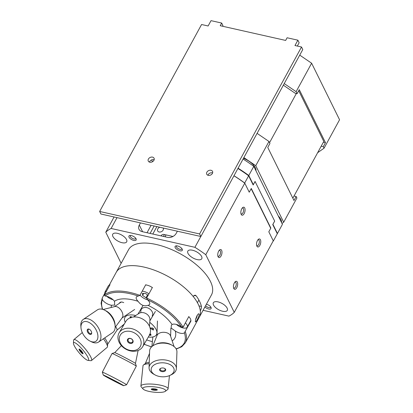 <?xml version="1.0" encoding="UTF-8"?>
<svg xmlns="http://www.w3.org/2000/svg" width="413" height="413" viewBox="0 0 413 413"><rect width="100%" height="100%" fill="white"/><g stroke="black" fill="none" stroke-linecap="round" stroke-linejoin="round"><path stroke-width="0.62" d="M323.369 142.196L325.475 142.671L299.286 89.678L297.102 93.679L295.171 93.245L283.349 85.186M243.866 157.601L255.755 165.696L283.69 222.23L296.901 197.997L296.162 196.505L293.984 200.511L267.763 147.456L269.947 143.456L268.966 141.468L257.077 133.368M278.305 215.984A13.593 6.087 28.6 0 1 280.886 219.432A13.593 6.087 28.6 0 1 281.496 222.437M274.082 226.68A13.593 6.087 28.6 0 1 273.767 226.639M243.474 158.318A13.593 6.087 28.6 0 1 255.358 167.771A13.593 6.087 28.6 0 1 255.962 170.775M243.696 171.875A13.593 6.087 28.6 0 1 241.956 171.09M248.037 174.947A13.593 6.087 28.6 0 1 247.32 174.818M255.755 165.696L268.966 141.468M283.69 222.23L281.981 223.428M234.099 175.814A31.063 13.908 28.6 0 1 234.615 176.212M284.227 83.576L296.111 91.676L297.102 93.679M269.555 142.661L296.348 93.508M298.718 90.715L323.787 141.432L292.838 198.194M321.185 146.197L323.291 146.672L324.05 148.205L317.643 152.691M325.475 142.671L323.291 146.672M296.162 196.505L294.02 196.025M296.111 91.676L311.624 63.22L339.563 119.755L324.05 148.205M311.624 63.22L299.74 55.125M238.048 168.272L243.035 159.129M275.92 230.402L275.765 230.681M274.082 227.269L274.413 227.346M277.247 233.681A76.415 34.217 -151.4 0 0 277.443 233.484L282.43 224.336L253.778 166.356L248.791 175.504A76.415 34.217 -151.4 0 0 238.244 168.318M243.236 159.17A76.415 34.217 28.6 0 1 253.778 166.356M248.791 175.504L253.308 184.647L255.064 181.426L274.681 221.12L272.926 224.342L277.443 233.484M233.954 175.783L237.893 168.556M273.349 240.996L277.293 233.768L272.75 224.579L274.66 221.079L255.084 181.472L253.174 184.972L248.636 175.783L244.697 183.011L249.235 192.2L251.145 188.695L270.721 228.306L268.811 231.807L273.349 240.996A76.415 34.217 28.6 0 1 272.993 241.342M248.636 175.783A76.415 34.217 -151.4 0 0 238.094 168.602M234.156 175.83A76.415 34.217 28.6 0 1 244.697 183.011M154.157 225.988L150.105 233.428M151.081 225.297L147.028 232.736M177.378 231.213L176.217 233.345A6.763 5.101 -26.3 0 1 167.539 237.351L142.186 231.647A6.763 5.101 -26.3 0 1 139.021 229.334A6.763 5.101 -26.3 0 1 139.295 225.039L140.456 222.906M217.868 256.05A3.051 1.466 102.7 0 0 218.296 256.318A3.051 1.466 102.7 0 0 220.17 254.439A3.051 1.466 102.7 0 0 220.274 250.944A3.051 1.466 102.7 0 0 219.639 250.366A3.051 1.466 102.7 0 0 219.133 250.423M233.562 287.809A3.051 1.466 102.7 0 0 233.99 288.078A3.051 1.466 102.7 0 0 235.864 286.199A3.051 1.466 102.7 0 0 235.968 282.704A3.051 1.466 102.7 0 0 235.333 282.125A3.051 1.466 102.7 0 0 234.827 282.182M130.565 235.451A3.051 1.368 -151.4 0 0 130.327 235.699A3.051 1.368 -151.4 0 0 132.351 238.363A3.051 1.368 -151.4 0 0 135.686 238.621A3.051 1.368 -151.4 0 0 135.763 238.286M256.649 245.461A3.051 1.466 102.7 0 0 257.082 245.73A3.051 1.466 102.7 0 0 258.951 243.851A3.051 1.466 102.7 0 0 259.059 240.356A3.051 1.466 102.7 0 0 258.419 239.777A3.051 1.466 102.7 0 0 257.913 239.834M260.407 239.736A4.104 1.972 -77.3 0 1 259.808 245.446A4.104 1.972 -77.3 0 1 256.845 246.071A4.104 1.972 -77.3 0 1 258.352 239.37A4.104 1.972 -77.3 0 1 260.407 239.736M221.626 250.324A4.104 1.972 -77.3 0 1 221.022 256.034A4.104 1.972 -77.3 0 1 218.059 256.659A4.104 1.972 -77.3 0 1 219.566 249.958A4.104 1.972 -77.3 0 1 221.626 250.324M240.955 213.707A3.051 1.466 102.7 0 0 241.383 213.975A3.051 1.466 102.7 0 0 243.257 212.096A3.051 1.466 102.7 0 0 243.36 208.601A3.051 1.466 102.7 0 0 242.725 208.018A3.051 1.466 102.7 0 0 242.219 208.075M244.713 207.976A4.104 1.972 -77.3 0 1 244.114 213.686A4.104 1.972 -77.3 0 1 241.151 214.311A4.104 1.972 -77.3 0 1 242.658 207.61A4.104 1.972 -77.3 0 1 244.713 207.976M237.32 282.079A4.104 1.972 -77.3 0 1 236.721 287.789A4.104 1.972 -77.3 0 1 233.758 288.419A4.104 1.972 -77.3 0 1 235.265 281.718A4.104 1.972 -77.3 0 1 237.32 282.079M194.002 295.357L196.201 295.853A47.216 21.14 28.6 0 1 201.43 306.436L198.968 305.883M176.232 349.068L181.751 346.724L185.308 342.888L211.477 294.892A47.216 21.14 28.6 0 0 210.418 281.382A47.216 21.14 28.6 0 0 205.411 273.778A47.216 21.14 28.6 0 0 162.516 246.179A47.216 21.14 28.6 0 0 128.562 249.689L116.249 272.275A47.216 21.14 28.6 0 1 155.82 270.732A47.216 21.14 28.6 0 1 198.106 303.963A47.216 21.14 28.6 0 1 199.159 317.478A47.216 21.14 28.6 0 0 200.295 310.932C201.188 309.198 201.57 307.7 201.43 306.436M196.201 295.853L195.179 295.14L193.098 296.364A47.216 21.14 28.6 0 0 150.203 268.76A47.216 21.14 28.6 0 0 116.249 272.275L109.238 285.14M205.617 305.635A3.051 1.368 -151.4 0 0 208.395 307.448A3.051 1.368 -151.4 0 0 210.615 307.231A3.051 1.368 -151.4 0 0 210.692 306.895M206.397 304.205A4.104 1.838 28.6 0 1 210.997 307.386A4.104 1.838 28.6 0 1 211.043 307.489A4.104 1.838 28.6 0 1 209.391 309.125A4.104 1.838 28.6 0 1 204.884 306.978M136.068 238.776A4.104 1.838 28.6 0 1 136.114 238.879A4.104 1.838 28.6 0 1 134.199 240.49A4.104 1.838 28.6 0 1 129.563 237.96A4.104 1.838 28.6 0 1 129.873 235.477A4.104 1.838 28.6 0 1 136.068 238.776M176.718 245.833A3.051 1.368 -151.4 0 0 176.48 246.081A3.051 1.368 -151.4 0 0 178.504 248.745A3.051 1.368 -151.4 0 0 181.839 249.003A3.051 1.368 -151.4 0 0 181.921 248.672M182.221 249.163A4.104 1.838 28.6 0 1 182.272 249.266A4.104 1.838 28.6 0 1 180.352 250.872A4.104 1.838 28.6 0 1 175.716 248.342A4.104 1.838 28.6 0 1 176.031 245.864A4.104 1.838 28.6 0 1 182.221 249.163M227.124 308.098A7.945 3.557 28.6 0 1 227.3 310.37A7.945 3.557 28.6 0 1 218.622 309.693A7.945 3.557 28.6 0 1 213.345 302.76A7.945 3.557 28.6 0 1 220.005 302.502A7.945 3.557 28.6 0 1 227.124 308.098M126.517 239.545A7.945 3.557 28.6 0 1 126.693 241.822A7.945 3.557 28.6 0 1 118.01 241.14A7.945 3.557 28.6 0 1 112.739 234.212A7.945 3.557 28.6 0 1 119.398 233.954A7.945 3.557 28.6 0 1 126.517 239.545M201.596 256.437A7.945 3.557 28.6 0 1 201.771 258.708A7.945 3.557 28.6 0 1 193.088 258.032A7.945 3.557 28.6 0 1 187.817 251.104A7.945 3.557 28.6 0 1 194.477 250.841A7.945 3.557 28.6 0 1 201.596 256.437M234.264 312.367L273.272 240.831L268.811 231.807L270.845 228.079L251.269 188.473L249.235 192.2L244.775 183.176L205.772 254.713L234.264 312.367A76.235 34.134 28.6 0 1 228.916 316.121L203.072 310.308M164.426 234.548L163.409 236.422M121.138 263.308L105.774 232.214A76.235 34.134 28.6 0 1 111.123 228.461L194.91 247.31A76.235 34.134 28.6 0 1 205.772 254.713M114.081 216.975L105.774 232.214M117.024 217.636L111.123 228.461M200.811 236.489L194.91 247.31M244.775 183.176A76.235 34.134 -151.4 0 0 233.949 175.793M156.863 226.598L152.81 234.037M161.029 235.885A2.266 1.709 153.7 0 1 163.982 234.45L172.97 236.473M163.161 228.017A3.113 2.349 153.7 0 1 163.109 230.134A3.113 2.349 153.7 0 1 158.096 231.486A3.113 2.349 153.7 0 1 159.795 227.258M212.612 172.933A3.227 2.437 -26.3 0 0 212.277 172.835A3.227 2.437 -26.3 0 0 207.92 175.251M211.017 170.285A3.227 2.437 153.7 0 1 212.53 171.385A3.227 2.437 153.7 0 1 211.699 174.322A3.227 2.437 153.7 0 1 208.255 175.349A3.227 2.437 153.7 0 1 206.743 174.245A3.227 2.437 153.7 0 1 207.574 171.312A3.227 2.437 153.7 0 1 211.017 170.285M154.152 159.779A3.227 2.437 -26.3 0 0 153.817 159.681A3.227 2.437 -26.3 0 0 149.454 162.102M152.557 157.131A3.227 2.437 153.7 0 1 154.07 158.236A3.227 2.437 153.7 0 1 153.238 161.173A3.227 2.437 153.7 0 1 149.79 162.201A3.227 2.437 153.7 0 1 148.277 161.096A3.227 2.437 153.7 0 1 149.108 158.158A3.227 2.437 153.7 0 1 152.557 157.131M301.516 46.999L199.593 233.944L200.852 236.494L302.781 49.55L301.516 46.999L294.975 45.528L297.887 40.19L287.102 37.764L285.651 40.433L220.232 25.714L221.688 23.051L222.948 25.601L222.597 26.246M199.593 233.944L99.652 211.461L100.911 214.011L200.852 236.494M99.652 211.461L201.575 24.512L208.121 25.983L211.028 20.65L221.688 23.051M297.887 40.19L299.146 42.74L297.339 46.055M151.602 159.919L152.49 161.72M176.413 324.442A7.222 3.232 -151.4 0 0 187.234 327.142L190.625 320.916A7.222 3.232 -151.4 0 0 188.756 316.694M187.234 327.142A7.222 3.232 -151.4 0 0 185.365 322.92M184.131 325.176L183.909 326.151L183.63 326.105M152.34 287.598A7.222 3.232 -151.4 0 0 145.608 284.944M140.084 295.073A7.222 3.232 -151.4 0 0 142.815 297.613A7.222 3.232 -151.4 0 0 147.544 299.802M148.943 293.824A7.222 3.232 -151.4 0 0 142.217 291.165M146.77 297.809L145.965 297.768L142.614 295.465L142.397 293.323L145.536 293.483L148.148 295.285M142.614 295.465L143.739 293.39M145.965 297.768L147.544 294.867M122.331 325.671A7.222 3.232 -151.4 0 0 123.048 326.125M106.466 291.18A7.222 3.232 -151.4 0 0 104.954 292.115A7.222 3.232 -151.4 0 0 104.866 293.55A7.222 3.232 -151.4 0 0 104.985 293.896M106.812 296.327A7.222 3.232 -151.4 0 0 113.085 299.75M109.858 284.955A7.222 3.232 -151.4 0 0 108.345 285.894L104.954 292.115M131.793 317.272L130.782 316.983L131.014 317.829M151.628 287.118A47.216 21.14 28.6 0 1 152.412 287.463L146.625 298.083L147.524 299.786A7.553 3.381 28.6 0 1 149.609 304.324A7.553 3.381 28.6 0 1 147.993 305.31C144.168 306.56 140.864 305.228 138.092 301.309A7.553 3.381 28.6 0 1 136.347 297.092A7.553 3.381 28.6 0 1 138.298 296.059L139.924 295.372L145.712 284.758A47.216 21.14 28.6 0 1 146.496 285.042M109.713 284.985A47.216 21.14 28.6 0 1 109.997 284.702L104.21 295.316L105.083 296.007A7.553 3.381 28.6 0 1 114.473 301.273A35.719 15.993 28.6 0 1 138.092 301.309M190.796 320.411A47.216 21.14 28.6 0 1 190.997 320.911L184.368 332.847A7.553 3.381 28.6 0 1 175.272 330.994L171.23 328.108L171.281 325.542L172.082 324.541A7.553 3.381 28.6 0 1 181.4 326.833L183.052 327.163L188.839 316.544A47.216 21.14 28.6 0 1 189.144 317.07M114.473 301.273L114.721 305.057L111.541 305.253A7.553 3.381 28.6 0 1 102.352 299.714L102.228 298.01L104.804 293.282M195.37 321.293L195.824 318.64L197.063 315.532L198.508 313.71L199.221 314.221C199.174 316.797 195.168 324.143 195.37 321.293L195.437 321.717M102.336 309.265L101.097 303.24L102.228 298.01M149.738 322.346A17.981 8.048 28.6 0 1 156.099 329.502A17.981 8.048 28.6 0 1 148.324 337.044M125.237 322.388A17.981 8.048 28.6 0 1 135.753 315.517M147.993 305.31A35.719 15.993 28.6 0 1 172.082 324.541M111.2 307.473A35.719 15.993 28.6 0 1 111.541 305.253M122.537 325.501L123.151 325.95M152.387 341.644A35.719 15.993 28.6 0 1 146.661 339.894M175.272 330.994A35.719 15.993 28.6 0 1 172.169 340.885M170.91 328.139L170.806 330.374M119.357 303.307C120.054 301.862 121.515 301.64 123.74 302.646M140.905 312.662C140.41 309.115 142.077 307.391 145.908 307.478C150.435 307.876 154.312 313.008 152.16 315.899M130.658 317.933C129.961 317.267 129.888 316.848 130.425 316.673L132.181 317.184M150.033 327.824L152.087 328.289L151.886 327.881L152.376 327.994L153.801 329.001L152.758 328.769L153.404 330.07L150.187 328.397M150.043 333.719L150.874 334.236L150.931 335.423L149.465 335.082M149.31 334.628L150.585 335.108L150.487 334.329L149.955 333.983M190.156 321.789A7.553 3.381 -151.4 0 0 190.821 321.231M195.623 319.409A3.051 0.681 112 0 0 197.275 315.16M89.735 322.837A11.512 6.68 56 0 1 97.933 336.373A11.512 6.68 56 0 1 90.008 341.081A11.512 6.68 56 0 1 80.979 327.69A11.512 6.68 56 0 1 89.735 322.837M89.518 329.362A3.056 1.776 56 0 1 91.35 334.076A3.056 1.776 56 0 1 87.448 331.727A3.056 1.776 56 0 1 89.518 329.362M90.008 341.081L91.567 341.85A13.665 7.93 -124 0 0 98.531 342.072A13.665 7.93 -124 0 0 100.127 331.649A13.665 7.93 -124 0 0 91.242 320.194A13.665 7.93 -124 0 0 83.25 319.414A13.665 7.93 -124 0 0 80.85 325.955L80.979 327.69M115.165 327.344L122.258 317.659A6.83 3.965 -124 0 0 118.025 307.293A6.83 3.965 -124 0 0 114.783 306.57L103.142 309.513M98.531 342.072L112.734 332.496A13.665 7.93 -124 0 0 115.139 325.955A13.665 7.93 -124 0 0 105.444 310.617A13.665 7.93 -124 0 0 104.422 310.06A13.665 7.93 -124 0 0 97.458 309.838L83.25 319.414M115.139 325.955L115.02 324.355A11.678 6.778 -124 0 0 106.735 311.247A11.678 6.778 -124 0 0 105.857 310.767L104.422 310.06M89.497 329.352A2.504 1.456 -124 0 0 88.413 329.393A2.504 1.456 -124 0 0 88.604 332.284A2.504 1.456 -124 0 0 91.211 333.549A2.504 1.456 -124 0 0 91.66 332.558M119.656 341.293A11.512 9.019 30.3 0 1 133.177 332.3A11.512 9.019 30.3 0 1 137.896 349.114A11.512 9.019 30.3 0 1 119.656 341.293M127.431 341.009A3.056 2.395 30.3 0 1 131.019 338.619A3.056 2.395 30.3 0 1 132.274 343.084A3.056 2.395 30.3 0 1 127.431 341.009M118.35 340.209A13.665 10.702 -149.7 0 0 129.765 350.761A13.665 10.702 -149.7 0 0 142.717 346.641A13.665 10.702 -149.7 0 0 136.316 330.508A13.665 10.702 -149.7 0 0 119.12 332.852A13.665 10.702 -149.7 0 0 118.35 340.209M149.465 326.301L149.914 319.868A6.83 5.354 -149.7 0 0 146.135 313.699A6.83 5.354 -149.7 0 0 138.913 313.436L133.523 316.988M142.717 346.641L149.31 335.351A13.665 10.702 -149.7 0 0 142.913 319.218A13.665 10.702 -149.7 0 0 125.717 321.567L119.12 332.852M128.113 340.694A2.504 1.962 -149.7 0 0 130.203 342.625A2.504 1.962 -149.7 0 0 132.578 341.871A2.504 1.962 -149.7 0 0 131.406 338.913A2.504 1.962 -149.7 0 0 128.252 339.341A2.504 1.962 -149.7 0 0 128.113 340.694M152.33 366.501A11.512 7.011 1.9 0 1 169.857 364.488A11.512 7.011 1.9 0 1 169.857 375.427A11.512 7.011 1.9 0 1 155.102 374.937A11.512 7.011 1.9 0 1 152.33 366.501M159.919 368.928A3.056 1.859 1.9 0 1 165.195 368.824A3.056 1.859 1.9 0 1 162.861 371.669A3.056 1.859 1.9 0 1 159.919 368.928M169.857 375.427L171.261 374.772A13.665 8.322 -178.1 0 0 176.372 368.556A13.665 8.322 -178.1 0 0 165.943 360.079A13.665 8.322 -178.1 0 0 150.456 364.173A13.665 8.322 -178.1 0 0 149.057 367.647A13.665 8.322 -178.1 0 0 153.75 374.193L155.102 374.937M174.054 346.538L170.455 335.754A6.83 4.161 -178.1 0 0 164.632 332.341A6.83 4.161 -178.1 0 0 157.637 334.484A6.83 4.161 -178.1 0 0 157.136 335.315L152.836 345.836M176.372 368.556L176.929 351.876A13.665 8.322 -178.1 0 0 172.236 345.33L170.987 344.643A11.678 7.109 -178.1 0 0 156.021 344.148L154.725 344.752A13.665 8.322 -178.1 0 0 151.008 347.498A13.665 8.322 -178.1 0 0 149.609 350.973L149.057 367.647M172.236 345.33A13.665 8.322 -178.1 0 0 154.725 344.752M160.941 368.231A2.504 1.528 -178.1 0 0 160.425 368.649A2.504 1.528 -178.1 0 0 160.167 369.289A2.504 1.528 -178.1 0 0 162.624 370.895A2.504 1.528 -178.1 0 0 165.179 369.454A2.504 1.528 -178.1 0 0 164.477 368.35M158.7 387.497A11.512 2.664 5.9 0 1 165.334 391.317A11.512 2.664 5.9 0 1 153.997 392.18A11.512 2.664 5.9 0 1 143.084 389.005A11.512 2.664 5.9 0 1 146.94 386.754A11.512 2.664 5.9 0 1 158.7 387.497M155.448 388.989A3.056 0.707 5.9 0 1 156.114 390.28A3.056 0.707 5.9 0 1 151.256 389.325A3.056 0.707 5.9 0 1 155.448 388.989M165.334 391.317L167.616 389.567A13.665 3.159 -174.1 0 0 168.081 388.86A13.665 3.159 -174.1 0 0 159.743 385.035A13.665 3.159 -174.1 0 0 140.9 386.036A13.665 3.159 -174.1 0 0 141.21 386.821L143.084 389.005M149.232 362.366A11.678 2.7 -174.1 0 0 145.593 363.363L143.481 364.973A13.665 3.159 -174.1 0 0 143.017 365.681L140.9 386.036M149.191 363.703A13.665 3.159 -174.1 0 0 143.481 364.973M151.876 388.86A2.504 0.578 -174.1 0 0 154.271 389.573A2.504 0.578 -174.1 0 0 156.759 389.366M123.477 385.639A11.512 0.325 27.5 0 1 112.517 380.218A11.512 0.325 27.5 0 1 103.265 375.04A11.512 0.325 27.5 0 1 113.621 380.063A11.512 0.325 27.5 0 1 123.673 385.68A11.512 0.325 27.5 0 1 123.477 385.639M116.125 381.757L110.818 378.948L116.125 381.757M123.673 385.68L126.574 384.771A13.665 0.387 -152.5 0 0 126.584 384.761A13.665 0.387 -152.5 0 0 114.644 378.101A13.665 0.387 -152.5 0 0 102.352 372.123A13.665 0.387 -152.5 0 0 102.352 372.139L103.265 375.04M138.112 350.472L135.464 363.435A11.678 0.33 -152.5 0 0 135.464 363.43A11.678 0.33 -152.5 0 0 125.263 357.746A11.678 0.33 -152.5 0 0 114.762 352.635A11.678 0.33 -152.5 0 0 114.752 352.64M126.584 384.761L136.305 366.119A13.665 0.387 -152.5 0 0 136.305 366.109A13.665 0.387 -152.5 0 0 124.37 359.46A13.665 0.387 -152.5 0 0 112.083 353.476A13.665 0.387 -152.5 0 0 112.073 353.482L102.352 372.123M87.933 360.379A11.512 2.333 49.9 0 1 79.27 352.95A11.512 2.333 49.9 0 1 73.437 343.136A11.512 2.333 49.9 0 1 73.777 342.558A11.512 2.333 49.9 0 1 83.834 351.158A11.512 2.333 49.9 0 1 87.933 360.379L90.834 360.694A13.665 2.772 -130.1 0 0 91.464 360.549L107.225 347.297A13.665 2.772 -130.1 0 0 107.478 346.703A13.665 2.772 -130.1 0 0 103.446 338.758M107.478 346.703L107.648 344.014A11.678 2.37 -130.1 0 0 104.696 337.917M91.464 360.549A13.665 2.772 -130.1 0 0 85.073 348.649A13.665 2.772 -130.1 0 0 74.03 339.538A13.665 2.772 -130.1 0 0 73.875 339.631A13.665 2.772 -130.1 0 0 73.628 340.229L73.437 343.136M116.987 330.163A6.83 1.384 -130.1 0 0 117.044 330.101A6.83 1.384 -130.1 0 0 115.645 326.688M131.417 317.086A6.83 1.384 -130.1 0 0 131.293 316.756M79.812 349.372A2.504 0.506 -130.1 0 0 81.077 351.427A2.504 0.506 -130.1 0 0 82.889 353.027M79.12 349.088A3.056 0.619 49.9 0 1 79.229 349.078A3.056 0.619 49.9 0 1 81.531 351.05A3.056 0.619 49.9 0 1 83.075 353.652A3.056 0.619 49.9 0 1 80.721 352.015A3.056 0.619 49.9 0 1 79.12 349.088M142.609 231.739L139.295 225.039M139.924 295.372A47.216 21.14 -151.4 0 0 104.21 295.316M105.083 296.007A46.339 20.748 28.6 0 1 138.298 296.059M183.052 327.163A47.216 21.14 -151.4 0 0 146.625 298.083M185.308 342.888A47.216 21.14 -151.4 0 0 185.21 331.525M147.524 299.786A46.339 20.748 28.6 0 1 181.4 326.833M102.677 309.363A46.339 20.748 28.6 0 1 102.352 299.714M151.612 346.843A46.339 20.748 28.6 0 1 144.142 344.199M184.368 332.847A46.339 20.748 28.6 0 1 176.077 348.794M166.052 234.914L165.03 236.788M197.45 302.708L198.896 300.055M144.091 344.287L151.525 346.925M121.257 302.027L114.37 306.673M134.659 309.471L122.011 318M88.883 329.078L88.413 329.393M91.681 333.234L91.211 333.549M143.053 305.434L138.04 314.009M155.371 311.443L149.842 320.906M128.768 338.454L128.252 339.341M133.1 340.983L132.578 341.871M157.446 320.968L156.95 335.759M170.879 328.077L170.61 336.213M160.192 368.659L160.167 369.289M165.2 368.824L165.179 369.454M152.872 336.951L151.87 346.6M149.532 353.358L145.33 363.559M169.459 375.603L168.081 388.86M121.407 345.64L114.757 352.635L112.083 353.476M135.464 363.43L136.305 366.109M82.285 332.563L73.875 339.631M117.044 330.101L107.633 344.266M124.267 324.045L117.018 330.137"/></g></svg>
